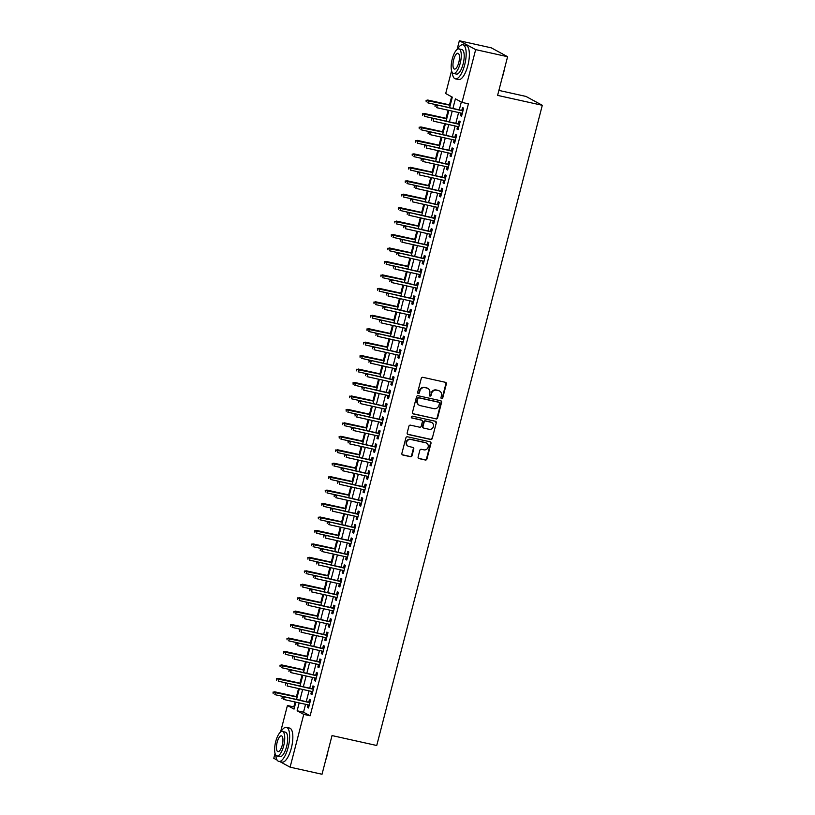 <?xml version="1.0" encoding="UTF-8"?>
<svg xmlns="http://www.w3.org/2000/svg" width="815" height="815" viewBox="0 0 815 815"><rect width="100%" height="100%" fill="white"/><g stroke="black" fill="none" stroke-linecap="round" stroke-linejoin="round"><path stroke-width="1.22" d="M441.618 398.678A0.958 0.897 118.5 0 0 442.728 397.944L446.365 383.916A1.365 1.273 118.5 0 0 445.448 382.316L422.883 377.314A1.365 1.273 118.5 0 0 421.284 378.354L417.657 392.382A0.958 0.897 118.5 0 0 418.299 393.502A0.958 0.897 118.5 0 0 419.419 392.769L419.888 390.956A4.381 4.085 118.5 0 1 424.992 387.624L426.866 388.042A4.381 4.085 118.5 0 1 429.79 393.156L429.322 394.969A0.958 0.897 118.5 0 0 429.953 396.09A0.958 0.897 118.5 0 0 431.074 395.356L431.543 393.543A4.381 4.085 118.5 0 1 436.646 390.212L438.531 390.63A4.381 4.085 118.5 0 1 441.445 395.744L440.976 397.557A0.958 0.897 118.5 0 0 441.618 398.678M441.2 398.443A0.958 0.897 118.5 0 0 442.29 397.71L445.917 383.682A1.365 1.273 118.5 0 0 445.53 382.337M417.881 393.268A0.958 0.897 118.5 0 0 418.971 392.535L419.888 390.956M429.536 395.856A0.958 0.897 118.5 0 0 430.636 395.122L431.543 393.543M418.115 457.011A1.365 1.273 118.5 0 0 419.022 458.611L425.359 460.017A1.365 1.273 118.5 0 0 426.948 458.967L430.982 443.391A1.365 1.273 118.5 0 0 430.065 441.791L407.5 436.789A1.365 1.273 118.5 0 0 405.911 437.828L401.877 453.405A1.365 1.273 118.5 0 0 402.793 455.004L410.434 456.706A1.365 1.273 118.5 0 0 412.033 455.656L413.755 448.994A1.365 1.273 118.5 0 0 412.848 447.394L409.048 446.549A3.668 3.423 118.5 0 1 406.756 441.822A3.668 3.423 118.5 0 1 410.882 439.489L425.736 442.79A3.668 3.423 118.5 0 1 428.028 447.517A3.668 3.423 118.5 0 1 423.912 449.849L421.437 449.299A1.365 1.273 118.5 0 0 419.837 450.338L418.115 457.011M457.083 49.501L459.344 40.75L491.272 47.83L507.602 56.714L497.598 95.386L542.301 105.298L376.734 745.501L332.031 735.578L322.027 774.25L290.099 767.17L280.003 761.679M507.602 56.714L475.665 49.623L462.013 102.415L455.402 98.819L452.906 108.446M305.564 704.313L303.516 712.198L310.138 715.794L468.401 103.831L462.013 102.415M310.138 715.794L303.751 714.378L290.099 767.17M435.974 418.951A1.365 1.273 118.5 0 0 437.574 417.912L441.598 402.335A1.365 1.273 118.5 0 0 440.681 400.736L418.126 395.733A1.365 1.273 118.5 0 0 416.526 396.773L412.492 412.349A1.365 1.273 118.5 0 0 413.409 413.949L435.536 418.716A1.365 1.273 118.5 0 0 437.125 417.677L441.16 402.09A1.365 1.273 118.5 0 0 440.762 400.756M436.29 422.863L432.256 438.439A1.365 1.273 118.5 0 1 430.666 439.489L408.101 434.477A1.365 1.273 118.5 0 1 407.184 432.877L408.916 426.214A1.365 1.273 118.5 0 1 410.505 425.165L419.654 427.203A1.365 1.273 118.5 0 0 421.253 426.153L422.394 421.732A1.365 1.273 118.5 0 0 421.487 420.132L411.962 418.024A0.958 0.897 118.5 0 1 411.361 416.781A0.958 0.897 118.5 0 1 412.431 416.18L435.373 421.263A1.365 1.273 118.5 0 1 436.29 422.863L432.256 438.439M461.107 113.081L460.444 115.618L461.555 116.219L463.643 108.151L462.533 107.549L461.789 110.422M457.623 126.529L456.971 129.065L458.071 129.667L460.159 121.598L459.059 120.997L458.315 123.87M454.149 139.976L453.497 142.513L454.597 143.114L456.685 135.046L455.575 134.444L454.831 137.317M450.664 153.434L450.012 155.971L451.113 156.562L453.201 148.493L452.101 147.892L451.357 150.765M447.19 166.881L446.538 169.418L447.639 170.019L449.727 161.951L448.627 161.35L447.883 164.222M443.717 180.329L443.054 182.866L444.165 183.467L446.243 175.398L445.143 174.797L444.399 177.67M440.232 193.776L439.58 196.313L440.681 196.914L442.769 188.846L441.669 188.245L440.925 191.118M436.759 207.234L436.096 209.761L437.207 210.362L439.295 202.293L438.185 201.692L437.441 204.565M433.274 220.682L432.622 223.218L433.723 223.809L435.811 215.741L434.711 215.14L433.967 218.013M429.8 234.129L429.138 236.666L430.249 237.267L432.337 229.198L431.227 228.597L430.483 231.47M426.316 247.577L425.664 250.113L426.765 250.714L428.853 242.646L427.753 242.045L427.009 244.918M422.842 261.024L422.19 263.561L423.291 264.162L425.379 256.093L424.269 255.492L423.535 258.365M419.368 274.482L418.706 277.008L419.817 277.609L421.895 269.541L420.795 268.94L420.051 271.813M415.884 287.929L415.232 290.466L416.333 291.067L418.421 282.988L417.321 282.397L416.577 285.26M412.41 301.377L411.748 303.913L412.859 304.515L414.947 296.446L413.837 295.845L413.093 298.718M408.926 314.824L408.274 317.361L409.375 317.962L411.463 309.894L410.363 309.293L409.619 312.165M405.452 328.272L404.79 330.809L405.901 331.41L407.989 323.341L406.879 322.74L406.135 325.613M401.968 341.73L401.316 344.256L402.416 344.857L404.505 336.789L403.405 336.188L402.661 339.06M398.494 355.177L397.842 357.714L398.943 358.315L401.031 350.236L399.921 349.645L399.187 352.508M395.02 368.625L394.358 371.161L395.458 371.762L397.547 363.694L396.447 363.093L395.703 365.966M391.536 382.072L390.884 384.609L391.984 385.21L394.073 377.141L392.973 376.54L392.229 379.413M388.062 395.52L387.4 398.056L388.511 398.657L390.589 390.589L389.488 389.988L388.745 392.861M384.578 408.977L383.926 411.514L385.026 412.105L387.115 404.036L386.015 403.435L385.271 406.308M381.104 422.425L380.442 424.961L381.552 425.562L383.641 417.484L382.53 416.893L381.787 419.756M377.62 435.872L376.968 438.409L378.068 439.01L380.157 430.941L379.057 430.34L378.313 433.213M374.146 449.32L373.494 451.856L374.594 452.457L376.683 444.389L375.572 443.788L374.839 446.661M370.672 462.767L370.01 465.304L371.11 465.905L373.199 457.836L372.098 457.235L371.355 460.108M367.188 476.225L366.536 478.762L367.636 479.352L369.725 471.284L368.625 470.683L367.881 473.556M363.714 489.672L363.052 492.209L364.162 492.81L366.241 484.742L365.14 484.141L364.397 487.003M360.23 503.12L359.578 505.657L360.678 506.258L362.767 498.189L361.666 497.588L360.923 500.461M356.756 516.567L356.094 519.104L357.204 519.705L359.293 511.637L358.182 511.036L357.439 513.908M353.272 530.015L352.62 532.552L353.72 533.153L355.809 525.084L354.708 524.483L353.965 527.356M349.798 543.473L349.146 546.009L350.246 546.6L352.335 538.532L351.224 537.931L350.491 540.803M346.324 556.92L345.662 559.457L346.762 560.058L348.851 551.989L347.75 551.388L347.007 554.261M342.84 570.368L342.188 572.904L343.288 573.505L345.377 565.437L344.276 564.836L343.533 567.709M339.366 583.815L338.704 586.352L339.814 586.953L341.893 578.884L340.792 578.283L340.049 581.156M335.882 597.273L335.23 599.799L336.33 600.4L338.419 592.332L337.318 591.731L336.575 594.604M332.408 610.72L331.746 613.257L332.856 613.858L334.945 605.779L333.834 605.188L333.091 608.051M328.924 624.168L328.272 626.704L329.372 627.306L331.461 619.237L330.36 618.636L329.617 621.509M325.45 637.615L324.798 640.152L325.898 640.753L327.987 632.684L326.876 632.083L326.143 634.956M321.976 651.063L321.314 653.599L322.414 654.201L324.502 646.132L323.402 645.531L322.659 648.404M318.492 664.52L317.84 667.047L318.94 667.648L321.029 659.58L319.928 658.978L319.185 661.851M315.018 677.968L314.356 680.505L315.466 681.106L317.544 673.027L316.444 672.436L315.7 675.299M311.534 691.415L310.882 693.952L311.982 694.553L314.07 686.485L312.97 685.884L312.227 688.757M461.321 102.038L459.293 109.862M458.601 112.531L455.819 123.31M455.127 125.979L452.335 136.767M451.653 139.426L448.861 150.215M448.169 152.874L445.377 163.662M444.695 166.321L441.903 177.11M441.21 179.779L438.419 190.557M437.737 193.226L434.945 204.015M434.252 206.674L431.471 217.462M430.778 220.121L427.987 230.91M427.305 233.569L424.513 244.357M423.82 247.026L421.029 257.815M420.346 260.474L417.555 271.263M416.862 273.921L414.071 284.71M413.388 287.369L410.597 298.158M409.904 300.827L407.123 311.605M406.43 314.274L403.639 325.063M402.956 327.722L400.165 338.51M399.472 341.169L396.681 351.958M395.998 354.617L393.207 365.405M392.514 368.074L389.723 378.853M389.04 381.522L386.249 392.31M385.556 394.969L382.775 405.758M382.082 408.417L379.291 419.205M378.608 421.864L375.817 432.653M375.124 435.322L372.333 446.1M371.65 448.77L368.859 459.558M368.166 462.217L365.375 473.006M364.692 475.665L361.901 486.453M361.208 489.112L358.427 499.901M357.734 502.57L354.943 513.348M354.26 516.017L351.469 526.806M350.776 529.465L347.985 540.253M347.302 542.912L344.511 553.701M343.818 556.36L341.027 567.148M340.344 569.817L337.553 580.606M336.86 583.265L334.079 594.053M333.386 596.712L330.595 607.501M329.912 610.16L327.121 620.948M326.428 623.618L323.637 634.396M322.954 637.065L320.163 647.854M319.47 650.513L316.678 661.301M315.996 663.96L313.204 674.749M312.512 677.408L309.731 688.196M309.038 690.865L306.246 701.644M308.06 704.863L307.398 707.4L308.508 708.001L310.596 699.932L309.486 699.331L308.742 702.204M451.612 96.761L449.513 104.85M448.128 110.208L446.039 118.307M444.654 123.656L442.555 131.755M441.18 137.103L439.081 145.202M437.696 150.551L435.607 158.65M434.222 163.998L432.123 172.097M430.738 177.456L428.649 185.555M427.264 190.904L425.165 199.003M423.78 204.351L421.691 212.45M420.306 217.799L418.207 225.898M416.832 231.246L414.733 239.355M413.348 244.704L411.259 252.803M409.874 258.151L407.775 266.25M406.39 271.599L404.301 279.698M402.916 285.046L400.817 293.145M399.432 298.494L397.343 306.603M395.958 311.951L393.859 320.051M392.484 325.399L390.385 333.498M389 338.846L386.911 346.946M385.526 352.294L383.427 360.393M382.041 365.741L379.953 373.851M378.568 379.199L376.469 387.298M375.083 392.647L372.995 400.746M371.609 406.094L369.511 414.193M368.136 419.542L366.037 427.641M364.651 432.999L362.563 441.098M361.177 446.447L359.079 454.546M357.693 459.894L355.605 467.993M354.219 473.342L352.121 481.441M350.735 486.789L348.647 494.888M347.261 500.247L345.163 508.346M343.787 513.695L341.689 521.794M340.303 527.142L338.215 535.241M336.829 540.59L334.731 548.689M333.345 554.037L331.257 562.146M329.871 567.495L327.773 575.594M326.387 580.942L324.299 589.041M322.913 594.39L320.815 602.489M319.439 607.837L317.341 615.936M315.955 621.285L313.867 629.394M312.481 634.742L310.383 642.841M308.997 648.19L306.909 656.289M305.523 661.637L303.424 669.736M302.039 675.085L299.951 683.184M298.565 688.532L296.466 696.642M295.091 701.99L293.808 706.911L294.51 707.298M542.301 105.298L525.97 96.425L498.882 90.414M459.344 40.75L475.665 49.623M277.181 760.14L273.779 758.286L275.052 753.366M280.554 732.064L287.43 705.495L294.042 709.101L295.845 702.153M293.808 706.911L287.43 705.495M449.574 107.712L452.305 97.138L445.693 93.542L451.571 70.793M296.528 699.494L299.319 688.706M276.529 678.62L276.621 680.199L276.529 678.62L278.944 678.783L278.322 681.208L300.012 686.016L302.803 675.258M280.003 665.162L280.095 666.752L280.003 665.162L282.428 665.335L281.796 667.75L303.496 672.569L306.277 661.8M283.488 651.715L283.579 653.304L283.488 651.715L285.902 651.888L285.281 654.302L306.97 659.121L309.751 648.353M286.962 638.267L287.053 639.857L286.962 638.267L289.376 638.43L288.755 640.855L310.454 645.674L313.235 634.905M290.446 624.82L290.537 626.399L290.446 624.82L292.86 624.983L292.228 627.407L313.928 632.216L316.709 621.458M293.92 611.372L294.011 612.951L293.92 611.372L296.334 611.535L295.713 613.96L317.402 618.768L320.193 608.01M320.876 605.341L323.667 594.553M300.878 584.467L300.969 586.056L300.878 584.467L303.292 584.64L302.671 587.055L324.36 591.873L327.151 581.105M304.352 571.02L304.443 572.609L304.352 571.02L306.776 571.183L306.145 573.607L327.844 578.426L330.625 567.658M331.318 564.999L334.099 554.21M334.792 551.541L337.583 540.763M338.266 538.094L341.057 527.305M341.75 524.646L344.541 513.857M345.224 511.199L348.015 500.41M348.708 497.751L351.499 486.963M352.182 484.293L354.973 473.515M355.666 470.846L358.447 460.057M359.14 457.398L361.931 446.61M362.614 443.951L365.405 433.162M366.098 430.503L368.889 419.715M369.572 417.046L372.363 406.267M349.574 396.172L349.666 397.761L349.574 396.172L351.988 396.345L351.367 398.759L373.056 403.578L375.847 392.81M353.048 382.724L353.139 384.313L353.048 382.724L355.472 382.887L354.841 385.312L376.54 390.13L379.321 379.362M356.532 369.277L356.624 370.856L356.532 369.277L358.946 369.44L358.325 371.864L380.014 376.673L382.795 365.915M360.006 355.829L360.098 357.408L360.006 355.829L362.42 355.992L361.799 358.417L383.498 363.225L386.279 352.467M363.49 342.371L363.582 343.961L363.49 342.371L365.904 342.545L365.273 344.959L386.972 349.778L389.753 339.009M366.964 328.924L367.056 330.513L366.964 328.924L369.378 329.097L368.757 331.511L390.446 336.33L393.238 325.562M393.92 322.903L396.711 312.114M373.922 302.029L374.014 303.608L373.922 302.029L376.336 302.192L375.715 304.616L397.404 309.425L400.196 298.667M377.396 288.581L377.488 290.16L377.396 288.581L379.821 288.744L379.189 291.169L400.888 295.977L403.67 285.219M380.88 275.124L380.972 276.713L380.88 275.124L383.295 275.297L382.673 277.711L404.362 282.53L407.143 271.762M384.354 261.676L384.446 263.265L384.354 261.676L386.768 261.849L386.147 264.264L407.846 269.082L410.628 258.314M387.838 248.229L387.93 249.818L387.838 248.229L390.253 248.392L389.621 250.816L411.32 255.635L414.102 244.867M414.794 242.208L417.586 231.419M418.268 228.75L421.06 217.972M421.752 215.303L424.544 204.514M425.226 201.855L428.018 191.067M428.71 188.408L431.492 177.619M432.184 174.96L434.976 164.172M435.658 161.502L438.45 150.724M439.142 148.055L441.934 137.266M442.616 134.607L445.408 123.819M446.1 121.16L448.892 110.371M299.176 702.897L297.139 710.772L303.751 714.378M452.223 111.115L449.432 121.893M448.739 124.563L445.948 135.351M445.265 138.01L442.474 148.799M441.781 151.458L438.99 162.246M438.307 164.905L435.516 175.694M434.823 178.363L432.042 189.141M431.349 191.81L428.558 202.599M427.875 205.258L425.084 216.046M424.391 218.705L421.599 229.494M420.917 232.153L418.126 242.941M417.433 245.61L414.641 256.389M413.959 259.058L411.168 269.846M410.475 272.505L407.694 283.294M407.001 285.953L404.209 296.741M403.527 299.4L400.736 310.189M400.043 312.858L397.251 323.637M396.569 326.306L393.777 337.094M393.085 339.753L390.293 350.542M389.611 353.201L386.819 363.989M386.127 366.648L383.345 377.437M382.653 380.106L379.861 390.894M379.179 393.553L376.387 404.342M375.695 407.001L372.903 417.789M372.221 420.448L369.429 431.237M368.737 433.906L365.945 444.684M365.263 447.353L362.471 458.142M361.779 460.801L358.997 471.59M358.305 474.248L355.513 485.037M354.831 487.696L352.039 498.485M351.346 501.154L348.555 511.932M347.873 514.601L345.081 525.39M344.388 528.049L341.597 538.837M340.914 541.496L338.123 552.285M337.43 554.944L334.649 565.732M333.956 568.401L331.165 579.18M330.483 581.849L327.691 592.637M326.998 595.296L324.207 606.085M323.524 608.744L320.733 619.532M320.04 622.191L317.249 632.98M316.566 635.649L313.775 646.427M313.082 649.097L310.301 659.885M309.608 662.544L306.817 673.333M306.134 675.992L303.343 686.78M302.65 689.439L299.859 700.228M303.516 712.198L297.139 710.772M460.444 115.618L461.636 115.883M456.971 129.065L458.162 129.33M453.497 142.513L454.678 142.778M450.012 155.971L451.204 156.225M446.538 169.418L447.72 169.683M443.054 182.866L444.246 183.131M439.58 196.313L440.772 196.578M436.096 209.761L437.288 210.025M432.622 223.218L433.814 223.483M429.138 236.666L430.33 236.931M425.664 250.113L426.856 250.378M422.19 263.561L423.372 263.826M418.706 277.008L419.898 277.273M415.232 290.466L416.424 290.731M411.748 303.913L412.94 304.178M408.274 317.361L409.466 317.626M404.79 330.809L405.982 331.073M401.316 344.256L402.508 344.521M397.842 357.714L399.024 357.979M394.358 371.161L395.55 371.426M390.884 384.609L392.076 384.874M387.4 398.056L388.592 398.321M383.926 411.514L385.118 411.769M380.442 424.961L381.634 425.226M376.968 438.409L378.16 438.674M373.494 451.856L374.676 452.121M370.01 465.304L371.202 465.569M366.536 478.762L367.728 479.016M363.052 492.209L364.244 492.474M359.578 505.657L360.77 505.921M356.094 519.104L357.286 519.369M352.62 532.552L353.812 532.816M349.146 546.009L350.328 546.274M345.662 559.457L346.854 559.722M342.188 572.904L343.38 573.169M338.704 586.352L339.896 586.617M335.23 599.799L336.422 600.064M331.746 613.257L332.938 613.522M328.272 626.704L329.464 626.969M324.798 640.152L325.98 640.417M321.314 653.599L322.506 653.864M317.84 667.047L319.032 667.312M314.356 680.505L315.548 680.769M310.882 693.952L312.074 694.217M307.398 707.4L308.59 707.664M439.305 390.884A4.381 4.085 118.5 0 0 438.083 390.385L438.531 390.63M431.104 393.299A4.381 4.085 118.5 0 1 436.208 389.967L438.083 390.385M427.651 388.297A4.381 4.085 118.5 0 0 426.428 387.797L426.866 388.042M419.44 390.721A4.381 4.085 118.5 0 1 424.544 387.38L426.428 387.797M412.889 413.684A1.365 1.273 118.5 0 0 412.971 413.704L435.536 418.716M439.468 403.394A0.958 0.897 118.5 0 0 438.827 402.284L419.022 397.883A0.958 0.897 118.5 0 0 417.901 398.616L417.412 400.532A4.381 4.085 118.5 0 0 420.326 405.646L433.865 408.651A4.381 4.085 118.5 0 0 438.969 405.31L439.468 403.394M419.114 405.137A4.381 4.085 118.5 0 1 416.964 400.287L417.463 398.372A0.958 0.897 118.5 0 1 418.584 397.649L438.389 402.039M407.582 434.212A1.365 1.273 118.5 0 0 407.663 434.232L430.228 439.244A1.365 1.273 118.5 0 0 431.818 438.205M421.793 420.255L421.355 420.01A1.365 1.273 118.5 0 0 421.039 419.898L411.534 417.789M429.159 429.311A3.668 3.423 118.5 0 0 431.818 422.557A3.668 3.423 118.5 0 0 430.982 422.241L425.746 421.08A1.365 1.273 118.5 0 0 424.157 422.129L423.005 426.551A1.365 1.273 118.5 0 0 423.922 428.15L429.159 429.311M431.593 422.445A3.668 3.423 118.5 0 0 430.544 422.007L430.982 422.241M423.606 428.028L423.168 427.794A1.365 1.273 118.5 0 1 422.567 426.306L423.708 421.885A1.365 1.273 118.5 0 1 425.308 420.846L430.544 422.007M435.852 422.628A1.365 1.273 118.5 0 0 435.454 421.284M426.347 442.993A3.668 3.423 118.5 0 0 425.298 442.545L425.736 442.79M407.999 446.111A3.668 3.423 118.5 0 1 410.434 439.254L425.298 442.545M402.274 454.75A1.365 1.273 118.5 0 0 402.345 454.77L409.996 456.461A1.365 1.273 118.5 0 0 411.595 455.422L413.317 448.749A1.365 1.273 118.5 0 0 412.92 447.415M418.503 458.346A1.365 1.273 118.5 0 0 418.584 458.366L424.91 459.772A1.365 1.273 118.5 0 0 426.51 458.733L430.534 443.156A1.365 1.273 118.5 0 0 430.147 441.812M426.092 100.286L426.184 101.865L426.092 100.286L428.517 100.449L427.885 102.873L449.585 107.682M426.54 100.52L450.206 105.267M427.722 100.021L450.267 105.023M462.981 110.687L436.545 104.819L462.92 110.921M435.363 105.318L435.016 106.663L435.363 105.318L437.339 105.247L436.708 107.672L462.299 113.346M436.545 104.819L434.925 105.084M504.393 69.092A17.023 5.919 102.5 0 1 503.487 73.391A17.023 5.919 102.5 0 1 502.223 77.507M502.702 54.045A17.441 6.062 -77.5 0 0 501.5 53.352L501.368 53.321M452.244 72.433A17.441 6.062 -77.5 0 0 455.371 78.851A17.441 6.062 -77.5 0 0 464.672 64.823A17.441 6.062 -77.5 0 0 462.93 44.794A17.441 6.062 -77.5 0 0 457.378 49.287M455.371 78.851L458.57 79.554A17.441 6.062 -77.5 0 0 467.861 65.536A17.441 6.062 -77.5 0 0 466.119 45.508L462.93 44.794M458.937 48.91L461.871 49.562A12.561 4.37 102.5 0 1 463.124 63.988A12.561 4.37 102.5 0 1 456.431 74.084L453.497 73.431A12.561 4.37 -77.5 0 0 460.19 63.336A12.561 4.37 -77.5 0 0 458.937 48.91A12.561 4.37 -77.5 0 0 452.244 59.016A12.561 4.37 -77.5 0 0 453.497 73.431M453.66 59.78A8.089 2.812 -77.5 0 0 454.464 69.071A8.089 2.812 -77.5 0 0 458.774 62.561A8.089 2.812 -77.5 0 0 457.969 53.27A8.089 2.812 -77.5 0 0 453.66 59.78M327.875 751.664A17.023 5.919 102.5 0 1 326.968 755.963A17.023 5.919 102.5 0 1 325.694 760.069M275.714 755.006A17.441 6.062 -77.5 0 0 278.852 761.414A17.441 6.062 -77.5 0 0 288.143 747.396A17.441 6.062 -77.5 0 0 286.411 727.367A17.441 6.062 -77.5 0 0 280.859 731.85M278.852 761.414L282.041 762.127A17.441 6.062 -77.5 0 0 291.342 748.099A17.441 6.062 -77.5 0 0 289.6 728.07L286.411 727.367M282.408 731.483L285.352 732.135A12.561 4.37 102.5 0 1 286.605 746.55A12.561 4.37 102.5 0 1 279.912 756.646L276.968 755.994A12.561 4.37 -77.5 0 0 283.661 745.898A12.561 4.37 -77.5 0 0 282.408 731.483A12.561 4.37 -77.5 0 0 275.714 741.579A12.561 4.37 -77.5 0 0 276.968 755.994M277.131 742.353A8.089 2.812 -77.5 0 0 277.935 751.644A8.089 2.812 -77.5 0 0 282.255 745.134A8.089 2.812 -77.5 0 0 281.44 735.843A8.089 2.812 -77.5 0 0 277.131 742.353M422.618 113.733L422.71 115.323L422.618 113.733L425.033 113.896L424.411 116.321L446.1 121.129M423.056 113.968L446.732 118.715M424.238 113.468L446.793 118.47M419.134 127.181L419.236 128.77L419.134 127.181L421.559 127.344L420.927 129.768L442.627 134.587M419.582 127.425L443.248 132.162M420.764 126.916L443.309 131.918M415.66 140.628L415.752 142.218L415.66 140.628L418.075 140.801L417.453 143.216L439.142 148.035M416.098 140.873L439.774 145.61M417.28 140.363L439.835 145.376M412.186 154.086L412.278 155.665L412.186 154.086L414.601 154.249L413.969 156.674L435.668 161.482M412.624 154.32L436.29 159.057M413.806 153.821L436.361 158.823M459.507 124.135L433.071 118.267L459.446 124.379M431.889 118.776L431.532 120.121L431.889 118.776L433.855 118.695L433.234 121.119L458.814 126.794M433.071 118.267L431.441 118.532M456.023 137.582L429.587 131.714L455.962 137.827M428.405 132.224L428.058 133.568L428.405 132.224L430.381 132.152L429.76 134.567L455.341 140.241M429.587 131.714L427.967 131.979M452.549 151.03L426.113 145.162L452.488 151.274M424.931 145.671L424.584 147.016L424.931 145.671L426.907 145.6L426.276 148.014L451.856 153.699M426.113 145.162L424.483 145.427M449.065 164.477L422.628 158.619L449.004 164.722M421.447 159.119L421.1 160.463L421.447 159.119L423.423 159.047L422.802 161.472L448.382 167.146M422.628 158.619L421.009 158.884M408.702 167.533L408.794 169.113L408.702 167.533L411.117 167.696L410.495 170.121L432.195 174.93M409.14 167.768L432.816 172.515M410.322 167.269L432.877 172.271M445.591 177.935L419.155 172.067L445.53 178.169M417.973 172.566L417.626 173.911L417.973 172.566L419.949 172.495L419.318 174.919L444.898 180.594M419.155 172.067L417.524 172.332M405.228 180.981L405.32 182.57L405.228 180.981L407.643 181.144L407.021 183.569L428.71 188.377M405.666 181.225L429.342 185.963M406.848 180.716L429.403 185.718M442.117 191.382L415.67 185.514L442.046 191.627M414.489 186.024L414.142 187.368L414.489 186.024L416.465 185.942L415.844 188.367L441.424 194.041M415.67 185.514L414.051 185.779M401.744 194.428L401.836 196.018L401.744 194.428L404.169 194.602L403.537 197.016L425.236 201.835M402.192 194.673L425.858 199.41M403.374 194.164L425.919 199.166M438.633 204.83L412.196 198.962L438.572 205.074M411.015 199.471L410.668 200.816L411.015 199.471L412.991 199.4L412.359 201.814L437.95 207.489M412.196 198.962L410.577 199.227M398.27 207.876L398.362 209.465L398.27 207.876L400.685 208.049L400.063 210.464L421.752 215.282M398.708 208.12L422.384 212.858M399.89 207.611L422.445 212.623M435.159 218.277L408.723 212.409L435.098 218.522M407.541 212.919L407.184 214.263L407.541 212.919L409.507 212.847L408.886 215.262L434.466 220.947M408.723 212.409L407.093 212.674M394.786 221.334L394.888 222.913L394.786 221.334L397.211 221.497L396.579 223.921L418.278 228.73M395.234 221.568L418.9 226.305M396.416 221.069L418.961 226.071M431.675 231.725L405.238 225.867L431.614 231.969M404.057 226.366L403.71 227.711L404.057 226.366L406.033 226.295L405.412 228.72L430.992 234.394M405.238 225.867L403.619 226.132M391.312 234.781L391.404 236.36L391.312 234.781L393.727 234.944L393.105 237.369L414.794 242.177M391.75 235.015L415.426 239.763M392.932 234.516L415.487 239.518M428.201 245.183L401.764 239.315L428.14 245.417M400.583 239.814L400.236 241.159L400.583 239.814L402.559 239.742L401.927 242.167L427.508 247.842M401.764 239.315L400.134 239.579M388.276 248.473L411.942 253.21M389.458 247.964L412.013 252.966M424.717 258.63L398.28 252.762L424.656 258.875M397.099 253.271L396.752 254.616L397.099 253.271L399.075 253.19L398.454 255.615L424.034 261.289M398.28 252.762L396.661 253.027M384.792 261.921L408.468 266.658M385.974 261.411L408.529 266.413M421.243 272.078L394.806 266.21L421.182 272.322M393.625 266.719L393.278 268.064L393.625 266.719L395.601 266.648L394.969 269.062L420.55 274.737M394.806 266.21L393.176 266.474M381.318 275.368L404.994 280.105M382.5 274.859L405.055 279.871M417.769 285.525L391.322 279.657L417.698 285.77M390.14 280.166L389.794 281.511L390.14 280.166L392.117 280.095L391.495 282.51L417.076 288.194M391.322 279.657L389.702 279.932M377.844 288.816L401.51 293.563M379.026 288.316L401.571 293.319M414.285 298.983L387.848 293.115L414.224 299.217M386.667 293.614L386.32 294.959L386.667 293.614L388.643 293.543L388.011 295.967L413.602 301.642M387.848 293.115L386.228 293.38M374.36 302.263L398.036 307.011M375.542 301.764L398.097 306.766M410.811 312.43L384.374 306.562L410.75 312.665M383.193 307.061L382.836 308.406L383.193 307.061L385.159 306.99L384.537 309.415L410.118 315.089M384.374 306.562L382.744 306.827M370.438 315.476L370.54 317.066L370.438 315.476L372.863 315.639L372.231 318.064L393.93 322.883M370.886 315.721L394.552 320.458M372.068 315.211L394.613 320.214M407.327 325.878L380.89 320.01L407.266 326.122M379.709 320.519L379.362 321.864L379.709 320.519L381.685 320.438L381.063 322.862L406.644 328.537M380.89 320.01L379.27 320.275M367.402 329.168L391.078 333.906M368.584 328.659L391.139 333.661M403.853 339.325L377.416 333.457L403.792 339.57M376.235 333.967L375.888 335.311L376.235 333.967L378.211 333.895L377.579 336.31L403.16 341.994M377.416 333.457L375.786 333.722M363.928 342.616L387.594 347.353M365.11 342.106L387.665 347.119M400.369 352.773L373.932 346.905L400.308 353.017M372.75 347.414L372.404 348.759L372.75 347.414L374.727 347.343L374.105 349.767L399.686 355.442M373.932 346.905L372.312 347.18M360.444 356.063L384.12 360.811M361.626 355.564L384.181 360.566M396.895 366.23L370.458 360.362L396.834 366.465M369.277 360.862L368.93 362.206L369.277 360.862L371.253 360.79L370.621 363.215L396.202 368.889M370.458 360.362L368.828 360.627M356.97 369.511L380.646 374.258M358.152 369.012L380.707 374.014M393.421 379.678L366.974 373.81L393.35 379.912M365.792 374.319L365.446 375.664L365.792 374.319L367.769 374.238L367.147 376.662L392.728 382.337M366.974 373.81L365.354 374.075M353.496 382.969L377.162 387.706M354.678 382.459L377.223 387.461M389.937 393.125L363.5 387.257L389.876 393.37M362.318 387.767L361.972 389.112L362.318 387.767L364.295 387.685L363.663 390.11L389.254 395.784M363.5 387.257L361.88 387.522M350.012 396.416L373.688 401.153M351.194 395.907L373.749 400.909M386.463 406.573L360.026 400.705L386.402 406.817M358.845 401.214L358.488 402.559L358.845 401.214L360.811 401.143L360.189 403.557L385.77 409.242M360.026 400.705L358.396 400.97M346.09 409.629L346.192 411.208L346.09 409.629L348.514 409.792L347.883 412.207L369.582 417.025M346.538 409.863L370.204 414.601M347.72 409.354L370.265 414.366M382.979 420.02L356.542 414.163L382.918 420.265M355.36 414.662L355.014 416.007L355.36 414.662L357.337 414.591L356.715 417.015L382.296 422.69M356.542 414.163L354.922 414.428M342.616 423.077L342.707 424.656L342.616 423.077L345.03 423.24L344.409 425.664L366.098 430.473M343.054 423.311L366.73 428.058M344.236 422.812L366.791 427.814M379.505 433.478L353.068 427.61L379.444 433.712M351.886 428.109L351.54 429.454L351.886 428.109L353.863 428.038L353.231 430.463L378.812 436.137M353.068 427.61L351.438 427.875M339.142 436.524L339.234 438.113L339.142 436.524L341.556 436.687L340.925 439.112L362.624 443.92M339.58 436.759L363.245 441.506M340.762 436.259L363.317 441.261M376.021 446.926L349.584 441.058L375.96 447.17M348.402 441.567L348.056 442.912L348.402 441.567L350.379 441.486L349.757 443.91L375.338 449.585M349.584 441.058L347.964 441.322M335.658 449.972L335.749 451.561L335.658 449.972L338.072 450.135L337.451 452.559L359.15 457.378M336.096 450.216L359.772 454.953M337.278 449.707L359.833 454.709M372.547 460.373L346.11 454.505L372.486 460.618M344.928 455.014L344.582 456.359L344.928 455.014L346.905 454.943L346.273 457.358L371.854 463.032M346.11 454.505L344.48 454.77M332.184 463.419L332.276 465.008L332.184 463.419L334.598 463.592L333.977 466.007L355.666 470.826M332.622 463.664L356.298 468.401M333.804 463.154L356.359 468.156M369.073 473.821L342.626 467.953L369.001 474.065M341.444 468.462L341.098 469.807L341.444 468.462L343.421 468.391L342.799 470.805L368.38 476.49M342.626 467.953L341.006 468.218M328.7 476.877L328.791 478.456L328.7 476.877L331.124 477.04L330.493 479.464L352.192 484.273M329.148 477.111L352.814 481.848M330.33 476.602L352.875 481.614M365.589 487.268L339.152 481.41L365.528 487.513M337.97 481.91L337.624 483.254L337.97 481.91L339.947 481.838L339.315 484.263L364.906 489.937M339.152 481.41L337.532 481.675M325.226 490.324L325.317 491.903L325.226 490.324L327.64 490.487L327.019 492.912L348.708 497.721M325.664 490.559L349.34 495.306M326.846 490.06L349.401 495.062M362.115 500.726L335.668 494.858L362.054 500.96M334.496 495.357L334.14 496.702L334.496 495.357L336.463 495.286L335.841 497.71L361.422 503.385M335.668 494.858L334.048 495.123M321.742 503.772L321.844 505.361L321.742 503.772L324.166 503.935L323.535 506.36L345.234 511.168M322.19 504.016L345.855 508.754M323.372 503.507L345.917 508.509M358.631 514.173L332.194 508.305L358.569 514.418M331.012 508.815L330.666 510.159L331.012 508.815L332.989 508.733L332.367 511.158L357.948 516.832M332.194 508.305L330.574 508.57M318.268 517.219L318.359 518.809L318.268 517.219L320.682 517.393L320.061 519.807L341.75 524.626M318.706 517.464L342.382 522.201M319.887 516.955L342.443 521.957M355.157 527.621L328.72 521.753L355.096 527.865M327.538 522.262L327.192 523.607L327.538 522.262L329.515 522.191L328.883 524.605L354.464 530.28M328.72 521.753L327.09 522.018M314.794 530.667L314.885 532.256L314.794 530.667L317.208 530.84L316.577 533.255L338.276 538.073M315.232 530.911L338.897 535.649M316.414 530.402L338.969 535.414M351.673 541.068L325.236 535.2L351.611 541.313M324.054 535.71L323.708 537.054L324.054 535.71L326.031 535.638L325.409 538.053L350.99 543.737M325.236 535.2L323.616 535.465M311.31 544.125L311.401 545.704L311.31 544.125L313.724 544.288L313.103 546.712L334.802 551.521M311.748 544.359L335.423 549.096M312.929 543.86L335.485 548.862M348.199 554.516L321.762 548.658L348.137 554.76M320.58 549.157L320.234 550.502L320.58 549.157L322.557 549.086L321.925 551.511L347.506 557.185M321.762 548.658L320.132 548.923M307.836 557.572L307.927 559.151L307.836 557.572L310.25 557.735L309.629 560.16L331.318 564.968M308.274 557.806L331.95 562.554M309.456 557.307L332.011 562.309M344.725 567.974L318.278 562.106L344.653 568.208M317.096 562.605L316.75 563.949L317.096 562.605L319.072 562.533L318.451 564.958L344.032 570.632M318.278 562.106L316.658 562.37M304.8 571.264L328.465 576.001M305.982 570.755L328.527 575.757M341.24 581.421L314.804 575.553L341.179 581.666M313.622 576.062L313.276 577.407L313.622 576.062L315.599 575.981L314.967 578.405L340.558 584.08M314.804 575.553L313.184 575.818M301.316 584.712L324.991 589.449M302.497 584.202L325.053 589.204M337.767 594.869L311.32 589L337.705 595.113M310.148 589.51L309.792 590.855L310.148 589.51L312.114 589.439L311.493 591.853L337.074 597.527M311.32 589L309.7 589.265M297.394 597.915L297.495 599.504L297.394 597.915L299.818 598.088L299.187 600.502L320.886 605.321M297.842 598.159L321.507 602.896M299.024 597.65L321.568 602.662M334.282 608.316L307.846 602.448L334.221 608.561M306.664 602.957L306.318 604.302L306.664 602.957L308.64 602.886L308.019 605.3L333.6 610.985M307.846 602.448L306.226 602.713M294.358 611.607L318.033 616.354M295.539 611.107L318.095 616.109M330.809 621.764L304.372 615.906L330.747 622.008M303.19 616.405L302.844 617.75L303.19 616.405L305.167 616.334L304.535 618.758L330.116 624.433M304.372 615.906L302.742 616.171M290.884 625.054L314.549 629.801M292.065 624.555L314.621 629.557M327.324 635.221L300.888 629.353L327.263 635.456M299.706 629.852L299.36 631.197L299.706 629.852L301.682 629.781L301.061 632.206L326.642 637.88M300.888 629.353L299.268 629.618M287.4 638.512L311.075 643.249M288.581 638.002L311.136 643.004M323.85 648.669L297.414 642.801L323.789 648.913M296.232 643.31L295.886 644.655L296.232 643.31L298.209 643.229L297.577 645.653L323.158 651.328M297.414 642.801L295.784 643.066M283.926 651.959L307.601 656.696M285.107 651.45L307.663 656.452M320.377 662.116L293.93 656.248L320.305 662.361M292.748 656.758L292.402 658.102L292.748 656.758L294.724 656.686L294.103 659.101L319.684 664.775M293.93 656.248L292.31 656.513M280.452 665.407L304.117 670.144M281.633 664.897L304.178 669.91M316.892 675.564L290.456 669.696L316.831 675.808M289.274 670.205L288.928 671.55L289.274 670.205L291.25 670.134L290.619 672.548L316.21 678.233M290.456 669.696L288.836 669.971M276.968 678.854L300.643 683.602M278.149 678.355L300.704 683.357M313.418 689.021L286.972 683.153L313.357 689.256M285.8 683.653L285.444 684.997L285.8 683.653L287.766 683.581L287.145 686.006L312.726 691.68M286.972 683.153L285.352 683.418M273.045 692.067L273.147 693.647L273.045 692.067L275.47 692.23L274.838 694.655L296.538 699.464M273.494 692.302L297.159 697.049M274.675 691.803L297.22 696.805M309.934 702.469L283.498 696.601L309.873 702.703M282.316 697.1L281.97 698.455L282.316 697.1L284.292 697.029L283.671 699.453L309.252 705.128M283.498 696.601L281.878 696.866"/></g></svg>
